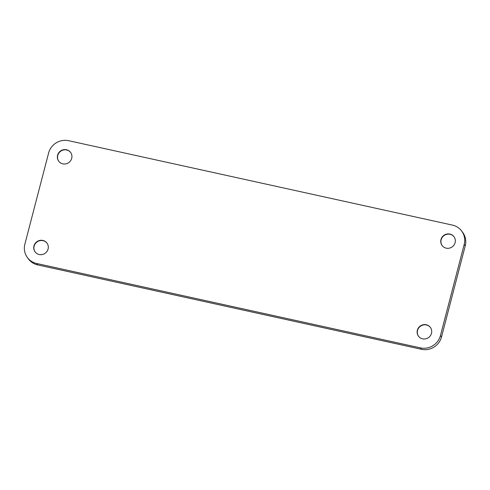 <?xml version="1.0" encoding="UTF-8"?>
<svg xmlns="http://www.w3.org/2000/svg" width="490" height="490" viewBox="0 0 490 490"><rect width="100%" height="100%" fill="white"/><g stroke="black" fill="none" stroke-linecap="round" stroke-linejoin="round"><path stroke-width="0.73" d="M462.156 231.727A16.629 15.992 143.3 0 1 465.249 245.845L441.515 336.961L465.249 245.845L464.195 244.43L440.461 335.546L441.515 336.961A16.629 15.992 143.3 0 1 421.51 349.309A16.629 15.992 -36.7 0 0 441.515 336.961L440.461 335.546A16.629 15.992 143.3 0 1 420.457 347.894L421.51 349.309L420.457 347.894L36.621 263.485L37.675 264.9L421.51 349.309L37.675 264.9L36.621 263.485L420.457 347.894A16.629 15.992 -36.7 0 0 440.461 335.546L464.195 244.43A16.629 15.992 -36.7 0 0 452.442 225.1L68.606 140.691A16.629 15.992 -36.7 0 0 48.602 153.039L24.874 244.155A16.629 15.992 -36.7 0 0 36.621 263.485A16.629 15.992 143.3 0 1 27.416 257.581A16.629 15.992 143.3 0 1 24.874 244.155L48.602 153.039A16.629 15.992 143.3 0 1 68.606 140.691L452.442 225.1A16.629 15.992 143.3 0 1 461.654 231.004A16.629 15.992 143.3 0 1 464.195 244.43L465.249 245.845A16.629 15.992 -36.7 0 0 462.707 232.419L461.654 231.004M48.087 249.03A7.393 7.111 143.3 0 1 35.905 252.803A7.393 7.111 143.3 0 1 39.084 240.602A7.393 7.111 143.3 0 1 48.087 249.03A7.393 7.111 -36.7 0 0 36.775 241.778A7.393 7.111 -36.7 0 0 42.361 254.518A7.393 7.111 -36.7 0 0 48.087 249.03M455.1 242.66A7.393 7.111 143.3 0 1 442.917 246.433A7.393 7.111 143.3 0 1 446.096 234.226A7.393 7.111 143.3 0 1 455.1 242.66A7.393 7.111 -36.7 0 0 443.787 235.402A7.393 7.111 -36.7 0 0 449.373 248.142A7.393 7.111 -36.7 0 0 455.1 242.66M431.482 333.341A7.393 7.111 143.3 0 1 419.299 337.114A7.393 7.111 143.3 0 1 422.478 324.913A7.393 7.111 143.3 0 1 431.482 333.341A7.393 7.111 -36.7 0 0 420.169 326.089A7.393 7.111 -36.7 0 0 425.749 338.829A7.393 7.111 -36.7 0 0 431.482 333.341M71.705 158.35A7.393 7.111 143.3 0 1 59.529 162.123A7.393 7.111 143.3 0 1 62.708 149.916A7.393 7.111 143.3 0 1 71.705 158.35A7.393 7.111 -36.7 0 0 60.399 151.092A7.393 7.111 -36.7 0 0 65.979 163.838A7.393 7.111 -36.7 0 0 71.705 158.35M27.416 257.581L28.469 258.996A16.629 15.992 -36.7 0 0 37.675 264.9A16.629 15.992 143.3 0 1 27.961 258.273M34.135 246.158A7.393 7.111 -36.7 0 0 35.182 252.013A7.393 7.111 143.3 0 1 39.794 240.688A7.393 7.111 143.3 0 1 47.04 243.175A7.393 7.111 -36.7 0 0 34.135 246.158M441.153 239.788A7.393 7.111 -36.7 0 0 442.201 245.637A7.393 7.111 143.3 0 1 446.807 234.312A7.393 7.111 143.3 0 1 454.052 236.805A7.393 7.111 -36.7 0 0 441.153 239.788M417.529 330.468A7.393 7.111 -36.7 0 0 418.576 336.324A7.393 7.111 143.3 0 1 423.182 324.999A7.393 7.111 143.3 0 1 430.434 327.485A7.393 7.111 -36.7 0 0 417.529 330.468M57.759 155.477A7.393 7.111 -36.7 0 0 58.806 161.333A7.393 7.111 143.3 0 1 63.412 150.007A7.393 7.111 143.3 0 1 70.664 152.494A7.393 7.111 -36.7 0 0 57.759 155.477"/></g></svg>
